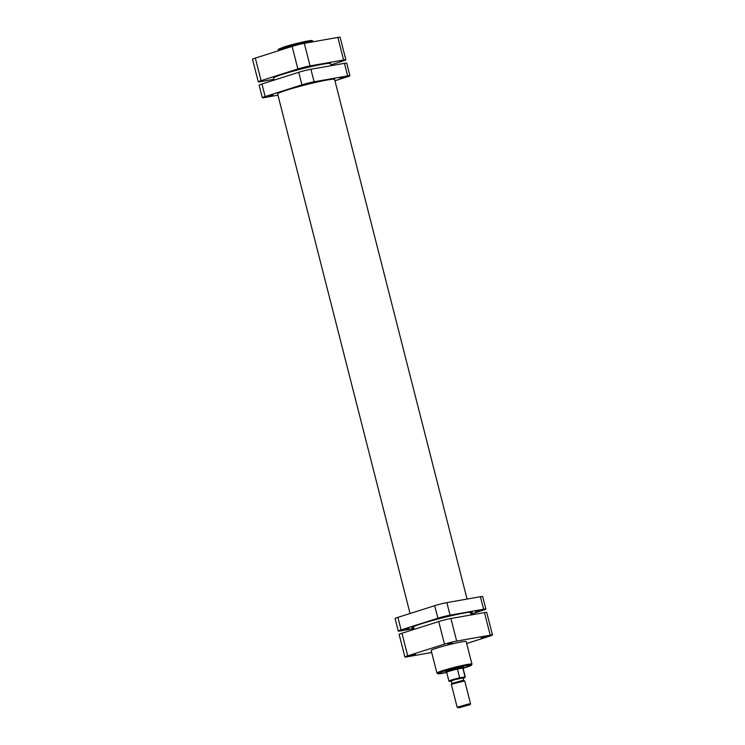 <?xml version="1.0" encoding="UTF-8"?>
<svg xmlns="http://www.w3.org/2000/svg" width="745" height="745" viewBox="0 0 745 745"><rect width="100%" height="100%" fill="white"/><g stroke="black" fill="none" stroke-linecap="round" stroke-linejoin="round"><path stroke-width="1.12" d="M415.384 654.473L410.756 655.498L415.384 654.473M485.703 636.863L481.074 637.878L485.703 636.863M452.159 642.777L447.54 643.801L452.159 642.777M446.329 671.767A9.34 0.615 -14.3 0 1 445.612 671.664A9.34 0.615 -14.3 0 1 448.546 670.481A9.34 0.615 -14.3 0 1 457.952 667.976A9.34 0.615 -14.3 0 1 463.669 667.064A9.34 0.615 -14.3 0 1 463.083 667.492M447.466 670.835A8.642 0.577 165.7 0 0 460.121 667.743M471.948 664.102L466.193 641.538A18.066 1.201 165.7 0 0 455.614 643.103A18.066 1.201 165.7 0 0 436.877 648.076A18.066 1.201 165.7 0 0 431.169 650.46L436.924 673.033A18.066 1.201 -14.3 0 1 442.632 670.649A18.066 1.201 -14.3 0 1 461.369 665.676A18.066 1.201 -14.3 0 1 471.948 664.102L471.594 665.127L463.064 668.293M404.889 657.006L399.143 634.433A8.903 0.587 -14.3 0 1 401.955 633.259L438.731 621.563A8.903 0.587 -14.3 0 1 450.921 618.508L484.464 612.595A8.903 0.587 -14.3 0 1 486.718 612.418L492.473 634.991A8.903 0.587 165.7 0 0 490.219 635.159L456.676 641.082A8.903 0.587 165.7 0 0 444.486 644.136L407.701 655.833A8.903 0.587 165.7 0 0 404.889 657.006A8.903 0.587 165.7 0 0 407.142 656.829L431.69 652.499M466.687 643.475L489.661 636.165A8.903 0.587 165.7 0 0 492.473 634.991M459.563 707.61L470.048 704.677L461.611 706.409L458.007 707.75L459.563 707.61M470.561 703.811L464.722 680.902L451.321 684.292L457.151 707.229L468.81 703.941L470.561 703.811L470.048 704.677M451.321 684.292L451.815 683.454L462.3 680.53L464.694 680.883M463.688 680.353L463.073 677.941L455.037 679.598L451.34 680.93L451.954 683.342M446.693 672.344L446.46 672.204A8.642 0.577 -14.3 0 1 446.432 672.167A8.642 0.577 -14.3 0 1 451.712 670.267A8.642 0.577 -14.3 0 1 460.997 668.06A8.642 0.577 -14.3 0 1 463.185 667.893A8.642 0.577 -14.3 0 1 463.176 667.939L463.036 668.181A8.428 0.559 165.7 0 0 462.822 668.088A8.428 0.559 165.7 0 0 460.894 668.321A8.428 0.559 165.7 0 0 457.43 669.047A8.428 0.559 165.7 0 0 446.693 672.325A8.428 0.559 165.7 0 0 446.721 672.353M463.017 668.2A8.428 0.559 165.7 0 0 463.027 668.163L465.271 676.935A8.428 0.559 -14.3 0 0 465.057 676.87L462.822 668.088L457.43 669.047L459.665 677.82L465.057 676.87M451.414 681.209L449.142 681.172M269.55 95.77L273.061 94.987L269.55 95.77M339.869 78.151L343.371 77.368L339.869 78.151M306.325 84.073L309.836 83.291L306.325 84.073M277.671 94.121A29.483 1.956 -14.3 0 1 277.55 93.991A29.483 1.956 -14.3 0 1 286.862 90.108A29.483 1.956 -14.3 0 1 317.435 81.987A29.483 1.956 -14.3 0 1 334.691 79.426A29.483 1.956 -14.3 0 1 334.645 79.594M261.951 84.008L265.146 96.543A8.903 0.587 165.7 0 0 262.333 97.716L259.139 85.181A8.903 0.587 -14.3 0 1 261.951 84.008L298.726 72.302A8.903 0.587 -14.3 0 1 310.916 69.257L344.46 63.334A8.903 0.587 -14.3 0 1 346.714 63.167L349.908 75.711A8.903 0.587 165.7 0 0 347.654 75.878L344.46 63.334M277.941 95.192L264.587 97.548A8.903 0.587 165.7 0 1 262.333 97.716M349.908 75.711A8.903 0.587 165.7 0 1 347.096 76.884L334.943 80.749M310.916 69.257L314.111 81.792L347.654 75.878M314.111 81.792A8.903 0.587 165.7 0 0 301.921 84.846L298.726 72.302M265.146 96.543L301.921 84.846M274.104 80.134L273.583 78.085A29.4 1.946 -14.3 0 1 282.877 74.211A29.4 1.946 -14.3 0 1 313.356 66.119A29.4 1.946 -14.3 0 1 330.556 63.567L331.097 65.69M330.892 64.862L343.045 60.997A8.903 0.587 165.7 0 0 345.857 59.823A8.903 0.587 165.7 0 0 343.613 59.991L310.069 65.905A8.903 0.587 165.7 0 0 297.87 68.959L261.095 80.656A8.903 0.587 165.7 0 0 258.282 81.829A8.903 0.587 165.7 0 0 260.536 81.661L273.899 79.305M258.282 81.829L252.527 59.265A8.903 0.587 -14.3 0 1 255.339 58.091L292.115 46.395A8.903 0.587 -14.3 0 1 304.314 43.34L337.858 37.418A8.903 0.587 -14.3 0 1 340.111 37.25L345.857 59.823M405.364 629.376L409.014 628.352L405.364 629.376M442.148 617.679L445.789 616.655L442.148 617.679M475.683 611.766L479.333 610.742L475.683 611.766M470.728 613.48A31.122 2.067 165.7 0 0 472.237 612.39A31.122 2.067 165.7 0 0 464.368 612.995A31.122 2.067 165.7 0 0 430.964 620.92A31.122 2.067 165.7 0 0 411.911 627.765A31.122 2.067 165.7 0 0 413.754 627.998M470.896 614.113L483.049 610.248A8.903 0.587 165.7 0 0 485.861 609.075A8.903 0.587 165.7 0 0 483.607 609.242L450.073 615.165A8.903 0.587 165.7 0 0 437.874 618.22L401.099 629.916A8.903 0.587 165.7 0 0 398.286 631.089A8.903 0.587 165.7 0 0 400.54 630.913L413.903 628.557M437.874 618.22L434.68 605.676L397.904 617.372L401.099 629.916M434.68 605.676A8.903 0.587 -14.3 0 1 446.87 602.621L450.073 615.165M483.607 609.242L480.413 596.708L446.87 602.621M480.413 596.708A8.903 0.587 -14.3 0 1 482.667 596.531L485.861 609.075M398.286 631.089L395.092 618.546A8.903 0.587 -14.3 0 1 397.904 617.372M463.064 668.284A17.21 1.136 165.7 0 0 465.886 667.427A17.21 1.136 165.7 0 0 466.966 665.49A17.21 1.136 165.7 0 0 443.415 671.385A17.21 1.136 165.7 0 0 446.721 672.446L438.265 673.825L436.924 673.033M450.921 618.508L456.676 641.082M490.219 635.159L484.464 612.595M401.955 633.259L407.701 655.833M444.486 644.136L438.731 621.563M446.693 672.325L448.928 681.098A8.428 0.559 -14.3 0 1 459.665 677.82M460.41 678.127A7.999 0.531 165.7 0 0 451.982 680.362A7.999 0.531 165.7 0 0 449.878 681.47M465.271 676.935L463.157 678.276A7.999 0.531 165.7 0 0 464.526 677.401M284.227 46.898A17.21 1.136 -14.3 0 1 304.398 41.655A17.21 1.136 -14.3 0 1 311.401 41.217M278.164 50.213L278.518 49.189L284.18 46.907L303.885 41.757L311.848 40.491L313.189 41.282A18.066 1.201 165.7 0 0 302.619 42.856A18.066 1.201 165.7 0 0 283.873 47.829A18.066 1.201 165.7 0 0 278.164 50.213L278.313 50.781M255.339 58.091L261.095 80.656M297.87 68.959L292.115 46.395M343.613 59.991L337.858 37.418M304.314 43.34L310.069 65.905M462.971 667.045L463.185 667.893M446.208 671.31L446.432 672.167M448.928 681.098L449.719 681.489M458.007 707.75L457.169 707.256M334.57 79.305L467.059 599.064M470.393 612.167L471.101 614.951M277.596 93.823L410.057 613.507M413.419 626.685L414.108 629.385M313.31 41.748L313.189 41.282"/></g></svg>
